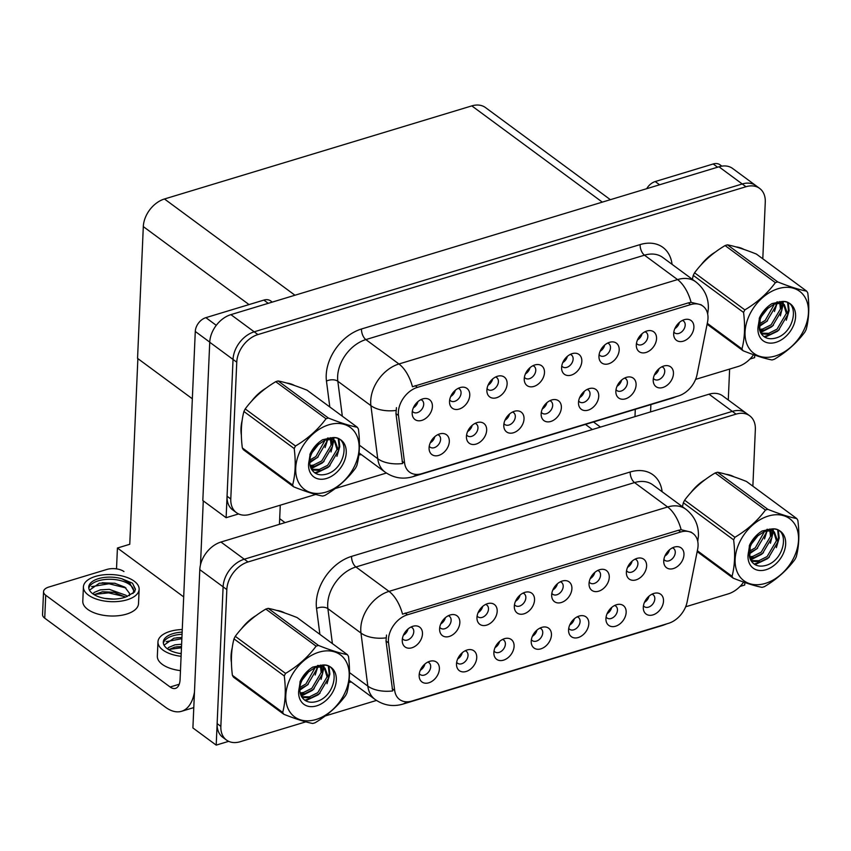 <?xml version="1.0" encoding="UTF-8"?>
<svg xmlns="http://www.w3.org/2000/svg" width="851" height="851" viewBox="0 0 851 851"><rect width="100%" height="100%" fill="white"/><g stroke="black" fill="none" stroke-linecap="round" stroke-linejoin="round"><path stroke-width="1.28" d="M402.417 638.58A7.382 5.234 126.4 0 0 403.321 639.537A7.382 5.234 126.4 0 0 409.842 638.793A7.382 5.234 126.4 0 0 413.777 631.761A7.382 5.234 126.4 0 0 412.086 627.655A7.382 5.234 126.4 0 0 410.895 627.07M407.991 629.027A7.382 5.234 -53.6 0 1 403.417 635.218M402.246 640.101A12.308 8.712 126.4 0 0 402.31 641.824A12.308 8.712 126.4 0 0 412.735 647.494A12.308 8.712 126.4 0 0 422.479 633.974A12.308 8.712 126.4 0 0 413.969 626.017A12.308 8.712 126.4 0 0 402.246 640.101M494.027 650.972A7.382 5.234 126.4 0 0 494.942 651.93A7.382 5.234 126.4 0 0 501.452 651.185A7.382 5.234 126.4 0 0 505.388 644.154A7.382 5.234 126.4 0 0 503.696 640.048A7.382 5.234 126.4 0 0 502.515 639.463M499.601 641.409A7.382 5.234 -53.6 0 1 495.027 647.611M493.867 652.494A12.308 8.712 126.4 0 0 493.92 654.217A12.308 8.712 126.4 0 0 504.345 659.876A12.308 8.712 126.4 0 0 514.089 646.366A12.308 8.712 126.4 0 0 505.59 638.41A12.308 8.712 126.4 0 0 493.867 652.494M456.668 662.291A7.382 5.234 126.4 0 0 457.583 663.248A7.382 5.234 126.4 0 0 464.103 662.503A7.382 5.234 126.4 0 0 468.029 655.472A7.382 5.234 126.4 0 0 466.348 651.366A7.382 5.234 126.4 0 0 465.157 650.781M462.253 652.728A7.382 5.234 -53.6 0 1 457.678 658.929M456.508 663.812A12.308 8.712 126.4 0 0 456.572 665.535A12.308 8.712 126.4 0 0 466.986 671.194A12.308 8.712 126.4 0 0 476.741 657.674A12.308 8.712 126.4 0 0 468.231 649.717A12.308 8.712 126.4 0 0 456.508 663.812M606.093 617.028A7.382 5.234 126.4 0 0 607.008 617.986A7.382 5.234 126.4 0 0 613.528 617.241A7.382 5.234 126.4 0 0 617.454 610.21A7.382 5.234 126.4 0 0 615.773 606.103A7.382 5.234 126.4 0 0 614.582 605.518M611.667 607.465A7.382 5.234 -53.6 0 1 607.103 613.667M605.933 618.539A12.308 8.712 126.4 0 0 605.997 620.273A12.308 8.712 126.4 0 0 616.411 625.932A12.308 8.712 126.4 0 0 626.155 612.412A12.308 8.712 126.4 0 0 617.656 604.455A12.308 8.712 126.4 0 0 605.933 618.539M551.842 593.317A7.382 5.234 126.4 0 0 552.746 594.275A7.382 5.234 126.4 0 0 559.267 593.53A7.382 5.234 126.4 0 0 563.202 586.499A7.382 5.234 126.4 0 0 561.511 582.392A7.382 5.234 126.4 0 0 560.32 581.807M557.416 583.765A7.382 5.234 -53.6 0 1 552.842 589.956M551.671 594.838A12.308 8.712 126.4 0 0 551.735 596.562A12.308 8.712 126.4 0 0 562.16 602.221A12.308 8.712 126.4 0 0 571.904 588.711A12.308 8.712 126.4 0 0 563.394 580.754A12.308 8.712 126.4 0 0 551.671 594.838M626.549 570.681A7.382 5.234 126.4 0 0 627.464 571.649A7.382 5.234 126.4 0 0 633.974 570.904A7.382 5.234 126.4 0 0 637.91 563.862A7.382 5.234 126.4 0 0 636.218 559.767A7.382 5.234 126.4 0 0 635.037 559.181M632.123 561.128A7.382 5.234 -53.6 0 1 627.549 567.33M626.389 572.202A12.308 8.712 126.4 0 0 626.442 573.936A12.308 8.712 126.4 0 0 636.867 579.595A12.308 8.712 126.4 0 0 646.611 566.075A12.308 8.712 126.4 0 0 638.112 558.118A12.308 8.712 126.4 0 0 626.389 572.202M419.32 673.598A7.382 5.234 126.4 0 0 420.224 674.566A7.382 5.234 126.4 0 0 426.745 673.822A7.382 5.234 126.4 0 0 430.68 666.78A7.382 5.234 126.4 0 0 428.989 662.684A7.382 5.234 126.4 0 0 427.798 662.099M424.894 664.046A7.382 5.234 -53.6 0 1 420.32 670.248M419.149 675.12A12.308 8.712 126.4 0 0 419.213 676.853A12.308 8.712 126.4 0 0 429.638 682.513A12.308 8.712 126.4 0 0 439.382 668.992A12.308 8.712 126.4 0 0 430.872 661.036A12.308 8.712 126.4 0 0 419.149 675.12M514.483 604.635A7.382 5.234 126.4 0 0 515.387 605.593A7.382 5.234 126.4 0 0 521.908 604.848A7.382 5.234 126.4 0 0 525.844 597.817A7.382 5.234 126.4 0 0 524.152 593.711A7.382 5.234 126.4 0 0 522.971 593.126M520.057 595.072A7.382 5.234 -53.6 0 1 515.483 601.274M514.323 606.157A12.308 8.712 126.4 0 0 514.376 607.88A12.308 8.712 126.4 0 0 524.801 613.539A12.308 8.712 126.4 0 0 534.545 600.029A12.308 8.712 126.4 0 0 526.035 592.073A12.308 8.712 126.4 0 0 514.323 606.157M439.765 627.261A7.382 5.234 126.4 0 0 440.68 628.229A7.382 5.234 126.4 0 0 447.2 627.485A7.382 5.234 126.4 0 0 451.126 620.443A7.382 5.234 126.4 0 0 449.445 616.347A7.382 5.234 126.4 0 0 448.254 615.752M445.35 617.709A7.382 5.234 -53.6 0 1 440.775 623.911M439.605 628.783A12.308 8.712 126.4 0 0 439.669 630.517A12.308 8.712 126.4 0 0 450.094 636.176A12.308 8.712 126.4 0 0 459.838 622.655A12.308 8.712 126.4 0 0 451.328 614.699A12.308 8.712 126.4 0 0 439.605 628.783M477.124 615.943A7.382 5.234 126.4 0 0 478.039 616.911A7.382 5.234 126.4 0 0 484.549 616.167A7.382 5.234 126.4 0 0 488.485 609.125A7.382 5.234 126.4 0 0 486.793 605.029A7.382 5.234 126.4 0 0 485.613 604.444M482.698 606.391A7.382 5.234 -53.6 0 1 478.124 612.592M476.964 617.464A12.308 8.712 126.4 0 0 477.028 619.198A12.308 8.712 126.4 0 0 487.442 624.857A12.308 8.712 126.4 0 0 497.186 611.337A12.308 8.712 126.4 0 0 488.687 603.38A12.308 8.712 126.4 0 0 476.964 617.464M568.734 628.336A7.382 5.234 126.4 0 0 569.649 629.304A7.382 5.234 126.4 0 0 576.17 628.559A7.382 5.234 126.4 0 0 580.095 621.517A7.382 5.234 126.4 0 0 578.414 617.422A7.382 5.234 126.4 0 0 577.223 616.837M574.319 618.783A7.382 5.234 -53.6 0 1 569.745 624.985M568.574 629.857A12.308 8.712 126.4 0 0 568.638 631.591A12.308 8.712 126.4 0 0 579.063 637.25A12.308 8.712 126.4 0 0 588.807 623.73A12.308 8.712 126.4 0 0 580.297 615.773A12.308 8.712 126.4 0 0 568.574 629.857M531.386 639.654A7.382 5.234 126.4 0 0 532.29 640.612A7.382 5.234 126.4 0 0 538.811 639.867A7.382 5.234 126.4 0 0 542.747 632.836A7.382 5.234 126.4 0 0 541.055 628.729A7.382 5.234 126.4 0 0 539.874 628.144M536.96 630.102A7.382 5.234 -53.6 0 1 532.386 636.303M531.215 641.175A12.308 8.712 126.4 0 0 531.279 642.899A12.308 8.712 126.4 0 0 541.704 648.568A12.308 8.712 126.4 0 0 551.448 635.048A12.308 8.712 126.4 0 0 542.938 627.091A12.308 8.712 126.4 0 0 531.215 641.175M663.908 559.373A7.382 5.234 126.4 0 0 664.812 560.33A7.382 5.234 126.4 0 0 671.333 559.586A7.382 5.234 126.4 0 0 675.268 552.554A7.382 5.234 126.4 0 0 673.577 548.448A7.382 5.234 126.4 0 0 672.396 547.863M669.482 549.81A7.382 5.234 -53.6 0 1 664.908 556.011M663.737 560.894A12.308 8.712 126.4 0 0 663.801 562.617A12.308 8.712 126.4 0 0 674.226 568.277A12.308 8.712 126.4 0 0 683.97 554.756A12.308 8.712 126.4 0 0 675.46 546.81A12.308 8.712 126.4 0 0 663.737 560.894M589.19 581.999A7.382 5.234 126.4 0 0 590.105 582.956A7.382 5.234 126.4 0 0 596.625 582.222A7.382 5.234 126.4 0 0 600.551 575.18A7.382 5.234 126.4 0 0 598.87 571.074A7.382 5.234 126.4 0 0 597.679 570.489M594.775 572.446A7.382 5.234 -53.6 0 1 590.2 578.648M589.03 583.52A12.308 8.712 126.4 0 0 589.094 585.243A12.308 8.712 126.4 0 0 599.508 590.913A12.308 8.712 126.4 0 0 609.263 577.393A12.308 8.712 126.4 0 0 600.753 569.436A12.308 8.712 126.4 0 0 589.03 583.52M643.452 605.71A7.382 5.234 126.4 0 0 644.356 606.667A7.382 5.234 126.4 0 0 650.877 605.923A7.382 5.234 126.4 0 0 654.813 598.891A7.382 5.234 126.4 0 0 653.121 594.785A7.382 5.234 126.4 0 0 651.94 594.2M649.026 596.147A7.382 5.234 -53.6 0 1 644.452 602.348M643.292 607.231A12.308 8.712 126.4 0 0 643.345 608.954A12.308 8.712 126.4 0 0 653.77 614.613A12.308 8.712 126.4 0 0 663.514 601.104A12.308 8.712 126.4 0 0 655.015 593.147A12.308 8.712 126.4 0 0 643.292 607.231M388.428 639.622A22.147 15.69 126.4 0 0 388.556 642.899L394.694 690.512A22.147 15.69 126.4 0 0 399.63 699.543A22.147 15.69 126.4 0 0 411.927 701.054L668.503 623.336A22.147 15.69 126.4 0 0 687.129 601.923L697.639 549.267A22.147 15.69 126.4 0 0 693.001 533.513A22.147 15.69 126.4 0 0 680.704 532.003L407.48 614.773A22.147 15.69 126.4 0 0 388.428 639.622M216.197 745.114L192.9 727.935L199.804 569.649A24.605 17.435 126.4 0 1 220.973 542.034L709.032 394.194A24.605 17.435 126.4 0 1 722.701 395.875L745.997 413.054A24.605 17.435 126.4 0 0 732.328 411.373L244.269 559.213A24.605 17.435 126.4 0 0 223.111 586.828L216.197 745.114L228.664 741.338M740.04 586.435L744.71 585.02L744.816 582.51M646.313 599.519L647.068 600.083M592.062 575.819L592.817 576.372M666.769 553.182L667.524 553.746M534.247 633.474L535.002 634.027M571.606 622.155L572.361 622.709M479.996 609.763L480.741 610.316M442.637 621.081L443.392 621.634M517.344 598.444L518.099 599.008M422.181 667.418L422.936 667.971M629.41 564.5L630.165 565.053M554.703 587.137L555.458 587.69M608.965 610.837L609.72 611.401M459.54 656.1L460.295 656.664M496.888 644.781L497.644 645.345M405.278 632.399L406.033 632.953M116.513 568.872L117.427 548.023L183.688 596.891M117.427 548.023L129.767 544.278L137.873 358.622M412.341 411.182A7.382 5.234 126.4 0 0 413.256 412.139A7.382 5.234 126.4 0 0 419.766 411.395A7.382 5.234 126.4 0 0 423.702 404.363A7.382 5.234 126.4 0 0 422.011 400.257A7.382 5.234 126.4 0 0 420.83 399.672M417.915 401.629A7.382 5.234 -53.6 0 1 413.341 407.831M412.182 412.703A12.308 8.712 126.4 0 0 412.235 414.426A12.308 8.712 126.4 0 0 422.66 420.096A12.308 8.712 126.4 0 0 432.404 406.576A12.308 8.712 126.4 0 0 423.904 398.619A12.308 8.712 126.4 0 0 412.182 412.703M503.952 423.575A7.382 5.234 126.4 0 0 504.866 424.532A7.382 5.234 126.4 0 0 511.387 423.787A7.382 5.234 126.4 0 0 515.312 416.756A7.382 5.234 126.4 0 0 513.632 412.65A7.382 5.234 126.4 0 0 512.44 412.065M509.536 414.022A7.382 5.234 -53.6 0 1 504.962 420.213M503.792 425.096A12.308 8.712 126.4 0 0 503.856 426.819A12.308 8.712 126.4 0 0 514.27 432.478A12.308 8.712 126.4 0 0 524.025 418.969A12.308 8.712 126.4 0 0 515.515 411.012A12.308 8.712 126.4 0 0 503.792 425.096M466.603 434.893A7.382 5.234 126.4 0 0 467.507 435.85A7.382 5.234 126.4 0 0 474.028 435.106A7.382 5.234 126.4 0 0 477.964 428.074A7.382 5.234 126.4 0 0 476.273 423.968A7.382 5.234 126.4 0 0 475.081 423.383M472.177 425.33A7.382 5.234 -53.6 0 1 467.603 431.531M466.433 436.414A12.308 8.712 126.4 0 0 466.497 438.137A12.308 8.712 126.4 0 0 476.922 443.796A12.308 8.712 126.4 0 0 486.666 430.287A12.308 8.712 126.4 0 0 478.156 422.33A12.308 8.712 126.4 0 0 466.433 436.414M616.018 389.63A7.382 5.234 126.4 0 0 616.932 390.588A7.382 5.234 126.4 0 0 623.453 389.843A7.382 5.234 126.4 0 0 627.378 382.812A7.382 5.234 126.4 0 0 625.698 378.706A7.382 5.234 126.4 0 0 624.506 378.121M621.602 380.067A7.382 5.234 -53.6 0 1 617.028 386.269M615.858 391.152A12.308 8.712 126.4 0 0 615.922 392.875A12.308 8.712 126.4 0 0 626.347 398.534A12.308 8.712 126.4 0 0 636.091 385.014A12.308 8.712 126.4 0 0 627.581 377.057A12.308 8.712 126.4 0 0 615.858 391.152M561.766 365.919A7.382 5.234 126.4 0 0 562.671 366.877A7.382 5.234 126.4 0 0 569.191 366.132A7.382 5.234 126.4 0 0 573.127 359.101A7.382 5.234 126.4 0 0 571.436 354.995A7.382 5.234 126.4 0 0 570.255 354.41M567.34 356.367A7.382 5.234 -53.6 0 1 562.766 362.558M561.607 367.441A12.308 8.712 126.4 0 0 561.66 369.164A12.308 8.712 126.4 0 0 572.085 374.834A12.308 8.712 126.4 0 0 581.829 361.313A12.308 8.712 126.4 0 0 573.329 353.356A12.308 8.712 126.4 0 0 561.607 367.441M636.474 343.283A7.382 5.234 126.4 0 0 637.388 344.251A7.382 5.234 126.4 0 0 643.909 343.506A7.382 5.234 126.4 0 0 647.834 336.464A7.382 5.234 126.4 0 0 646.154 332.369A7.382 5.234 126.4 0 0 644.962 331.784M642.058 333.73A7.382 5.234 -53.6 0 1 637.484 339.932M636.314 344.804A12.308 8.712 126.4 0 0 636.378 346.538A12.308 8.712 126.4 0 0 646.792 352.197A12.308 8.712 126.4 0 0 656.547 338.677A12.308 8.712 126.4 0 0 648.037 330.72A12.308 8.712 126.4 0 0 636.314 344.804M429.244 446.201A7.382 5.234 126.4 0 0 430.149 447.169A7.382 5.234 126.4 0 0 436.669 446.424A7.382 5.234 126.4 0 0 440.605 439.382A7.382 5.234 126.4 0 0 438.914 435.286A7.382 5.234 126.4 0 0 437.733 434.701M434.818 436.648A7.382 5.234 -53.6 0 1 430.244 442.85M429.085 447.722A12.308 8.712 126.4 0 0 429.138 449.456A12.308 8.712 126.4 0 0 439.563 455.115A12.308 8.712 126.4 0 0 449.307 441.595A12.308 8.712 126.4 0 0 440.807 433.638A12.308 8.712 126.4 0 0 429.085 447.722M524.407 377.238A7.382 5.234 126.4 0 0 525.322 378.195A7.382 5.234 126.4 0 0 531.843 377.45A7.382 5.234 126.4 0 0 535.768 370.419A7.382 5.234 126.4 0 0 534.088 366.313A7.382 5.234 126.4 0 0 532.896 365.728M529.982 367.675A7.382 5.234 -53.6 0 1 525.418 373.876M524.248 378.759A12.308 8.712 126.4 0 0 524.312 380.482A12.308 8.712 126.4 0 0 534.726 386.141A12.308 8.712 126.4 0 0 544.48 372.632A12.308 8.712 126.4 0 0 535.97 364.675A12.308 8.712 126.4 0 0 524.248 378.759M449.7 399.864A7.382 5.234 126.4 0 0 450.605 400.832A7.382 5.234 126.4 0 0 457.125 400.087A7.382 5.234 126.4 0 0 461.061 393.045A7.382 5.234 126.4 0 0 459.37 388.95A7.382 5.234 126.4 0 0 458.189 388.354M455.274 390.311A7.382 5.234 -53.6 0 1 450.7 396.513M449.53 401.385A12.308 8.712 126.4 0 0 449.594 403.119A12.308 8.712 126.4 0 0 460.019 408.778A12.308 8.712 126.4 0 0 469.763 395.258A12.308 8.712 126.4 0 0 461.253 387.301A12.308 8.712 126.4 0 0 449.53 401.385M487.049 388.556A7.382 5.234 126.4 0 0 487.963 389.513A7.382 5.234 126.4 0 0 494.484 388.769A7.382 5.234 126.4 0 0 498.409 381.737A7.382 5.234 126.4 0 0 496.729 377.631A7.382 5.234 126.4 0 0 495.537 377.046M492.633 378.993A7.382 5.234 -53.6 0 1 488.059 385.195M486.889 390.066A12.308 8.712 126.4 0 0 486.953 391.8A12.308 8.712 126.4 0 0 497.378 397.46A12.308 8.712 126.4 0 0 507.122 383.939A12.308 8.712 126.4 0 0 498.612 375.982A12.308 8.712 126.4 0 0 486.889 390.066M578.669 400.938A7.382 5.234 126.4 0 0 579.574 401.906A7.382 5.234 126.4 0 0 586.094 401.161A7.382 5.234 126.4 0 0 590.03 394.119A7.382 5.234 126.4 0 0 588.339 390.024A7.382 5.234 126.4 0 0 587.158 389.439M584.243 391.386A7.382 5.234 -53.6 0 1 579.669 397.587M578.499 402.459A12.308 8.712 126.4 0 0 578.563 404.193A12.308 8.712 126.4 0 0 588.988 409.852A12.308 8.712 126.4 0 0 598.732 396.332A12.308 8.712 126.4 0 0 590.222 388.375A12.308 8.712 126.4 0 0 578.499 402.459M541.31 412.256A7.382 5.234 126.4 0 0 542.225 413.214A7.382 5.234 126.4 0 0 548.735 412.469A7.382 5.234 126.4 0 0 552.671 405.438A7.382 5.234 126.4 0 0 550.98 401.332A7.382 5.234 126.4 0 0 549.799 400.747M546.885 402.704A7.382 5.234 -53.6 0 1 542.31 408.905M541.151 413.777A12.308 8.712 126.4 0 0 541.204 415.501A12.308 8.712 126.4 0 0 551.629 421.171A12.308 8.712 126.4 0 0 561.373 407.65A12.308 8.712 126.4 0 0 552.873 399.693A12.308 8.712 126.4 0 0 541.151 413.777M673.832 331.975A7.382 5.234 126.4 0 0 674.747 332.932A7.382 5.234 126.4 0 0 681.257 332.188A7.382 5.234 126.4 0 0 685.193 325.156A7.382 5.234 126.4 0 0 683.502 321.05A7.382 5.234 126.4 0 0 682.321 320.465M679.406 322.412A7.382 5.234 -53.6 0 1 674.832 328.614M673.673 333.496A12.308 8.712 126.4 0 0 673.726 335.22A12.308 8.712 126.4 0 0 684.151 340.879A12.308 8.712 126.4 0 0 693.895 327.369A12.308 8.712 126.4 0 0 685.395 319.412A12.308 8.712 126.4 0 0 673.673 333.496M599.125 354.601A7.382 5.234 126.4 0 0 600.029 355.569A7.382 5.234 126.4 0 0 606.55 354.824A7.382 5.234 126.4 0 0 610.486 347.782A7.382 5.234 126.4 0 0 608.795 343.687A7.382 5.234 126.4 0 0 607.603 343.091M604.699 345.049A7.382 5.234 -53.6 0 1 600.125 351.25M598.955 356.122A12.308 8.712 126.4 0 0 599.019 357.856A12.308 8.712 126.4 0 0 609.444 363.515A12.308 8.712 126.4 0 0 619.188 349.995A12.308 8.712 126.4 0 0 610.678 342.038A12.308 8.712 126.4 0 0 598.955 356.122M653.377 378.312A7.382 5.234 126.4 0 0 654.291 379.269A7.382 5.234 126.4 0 0 660.812 378.525A7.382 5.234 126.4 0 0 664.737 371.493A7.382 5.234 126.4 0 0 663.057 367.387A7.382 5.234 126.4 0 0 661.865 366.802M658.951 368.749A7.382 5.234 -53.6 0 1 654.387 374.951M653.217 379.833A12.308 8.712 126.4 0 0 653.281 381.556A12.308 8.712 126.4 0 0 663.695 387.216A12.308 8.712 126.4 0 0 673.449 373.706A12.308 8.712 126.4 0 0 664.939 365.749A12.308 8.712 126.4 0 0 653.217 379.833M398.364 412.224A22.147 15.69 126.4 0 0 398.491 415.501L404.619 463.114A22.147 15.69 126.4 0 0 409.554 472.145A22.147 15.69 126.4 0 0 421.851 473.656L678.438 395.938A22.147 15.69 126.4 0 0 697.065 374.525L707.575 321.869A22.147 15.69 126.4 0 0 702.937 306.126A22.147 15.69 126.4 0 0 690.629 304.605L417.405 387.375A22.147 15.69 126.4 0 0 398.364 412.224M226.121 517.716L202.825 500.537L209.74 342.251A24.605 17.435 126.4 0 1 230.908 314.636L718.957 166.796A24.605 17.435 126.4 0 1 732.626 168.477L755.922 185.656A24.605 17.435 126.4 0 0 742.253 183.976L254.204 331.816A24.605 17.435 126.4 0 0 233.036 359.43L226.121 517.716L238.588 513.94M749.965 359.037L754.635 357.622L754.741 355.112M610.38 199.687L485.485 107.566A24.605 17.435 -53.6 0 0 471.816 105.886L164.466 198.985A24.605 17.435 -53.6 0 0 143.308 226.6L137.554 358.388L192.347 398.789M656.429 372.259L657.004 372.685M602.082 348.485L602.742 348.974M676.79 325.859L677.449 326.348M544.363 406.214L544.927 406.629M581.722 394.896L582.286 395.311M490.016 382.439L490.676 382.918M452.658 393.747L453.317 394.236M527.365 371.121L528.035 371.61M432.297 440.158L432.861 440.573M639.441 337.177L640.101 337.656M564.724 359.803L565.383 360.292M619.071 383.578L619.645 384.003M469.656 428.84L470.22 429.266M507.005 417.522L507.579 417.947M415.299 405.065L415.958 405.555M232.206 647.888A39.369 27.892 126.4 0 0 231.057 655.791A39.369 27.892 126.4 0 0 231.429 662.567M406.395 701.82A28.711 14.701 -106.9 0 1 402.757 704.139C392.907 706.968 383.695 705.415 375.121 699.49A32.806 23.243 -53.6 0 1 367.813 686.108L360.973 633.048A32.806 23.243 -53.6 0 1 360.781 628.198A32.806 23.243 -53.6 0 1 389.003 591.381A28.711 14.701 73.1 0 1 402.534 614.145L678.385 530.29L681.151 529.747L691.118 532.13M349.506 672.609L367.813 686.108A28.711 16.286 -7.3 0 0 392.673 690.948L386.024 641.026L386.514 635.048M752.869 486.187L755.348 429.478A24.605 17.435 126.4 0 0 749.72 415.809L745.997 413.054A24.605 17.435 126.4 0 0 732.328 411.373L244.269 559.213A24.605 17.435 126.4 0 0 223.111 586.828L217.133 723.627A24.605 17.435 126.4 0 0 222.76 737.306L226.483 740.051A24.605 17.435 126.4 0 0 240.152 741.732L305.796 721.85M284.723 612.965A39.369 27.892 126.4 0 0 276.607 610.401M256.108 615.55A39.369 27.892 126.4 0 0 241.535 628.708M734.073 476.847A39.369 27.892 126.4 0 0 725.956 474.284M705.458 479.432A39.369 27.892 126.4 0 0 690.884 492.591M749.72 415.809A24.605 17.435 126.4 0 0 736.051 414.129L248.003 561.968A24.605 17.435 126.4 0 0 226.834 589.583L220.856 726.371A24.605 17.435 126.4 0 0 226.483 740.051M325.263 715.957L376.472 700.437M685.651 606.784L728.211 593.892A24.605 17.435 126.4 0 0 743.646 582.095M749.731 557.979L754.369 557.448L762.666 553.278L771.985 537.492L770.889 530.535M749.784 556.809L749.965 552.65M750.039 550.969L750.22 546.768M750.242 546.353L750.305 544.97M242.141 420.49A39.369 27.892 126.4 0 0 240.993 428.393A39.369 27.892 126.4 0 0 241.365 435.169M416.32 474.422A28.711 14.701 -106.9 0 1 412.682 476.741C402.842 479.57 393.63 478.017 385.046 472.092A32.806 23.243 -53.6 0 1 377.738 458.71L370.908 405.65A32.806 23.243 -53.6 0 1 370.717 400.8A32.806 23.243 -53.6 0 1 398.938 363.983A28.711 14.701 73.1 0 1 412.458 386.748L688.31 302.892L691.086 302.35L701.043 304.732M359.441 445.211L377.738 458.71A28.711 16.286 -7.3 0 0 402.608 463.55L395.949 413.629L396.449 407.65M762.794 258.789L765.272 202.081A24.605 17.435 126.4 0 0 759.645 188.411L755.922 185.656A24.605 17.435 126.4 0 0 742.253 183.976L254.204 331.816A24.605 17.435 126.4 0 0 233.036 359.43L227.057 496.229A24.605 17.435 126.4 0 0 232.685 509.909L236.408 512.653A24.605 17.435 126.4 0 0 250.077 514.334L315.721 494.452M294.648 385.567A39.369 27.892 126.4 0 0 286.532 383.003M266.033 388.152A39.369 27.892 126.4 0 0 251.46 401.31M743.997 249.449A39.369 27.892 126.4 0 0 735.881 246.886M715.383 252.034A39.369 27.892 126.4 0 0 700.809 265.193M759.645 188.411A24.605 17.435 126.4 0 0 745.987 186.731L257.927 334.571A24.605 17.435 126.4 0 0 236.759 362.186L230.791 498.973A24.605 17.435 126.4 0 0 236.408 512.653M335.188 488.559L386.407 473.039M695.586 379.386L738.136 366.494A24.605 17.435 126.4 0 0 753.571 354.697M759.72 329.411L759.9 325.252M759.975 323.571L760.156 319.37M760.166 318.955L760.23 317.572M645.888 599.71L648.132 598.487M666.344 553.373L668.588 552.15M608.529 611.029L610.784 609.805M571.181 622.336L573.425 621.113M533.822 633.655L536.066 632.431M628.985 564.681L631.229 563.458M591.626 575.999L593.881 574.776M554.278 587.318L556.522 586.094M516.919 598.636L519.163 597.413M655.632 372.589L657.823 371.515M676.173 326.114L678.396 324.965M268.235 303.328L263.853 300.095L205.868 317.657L216.271 325.337M203.272 500.867L200.485 564.894M280.266 505.186L279.436 524.322M193.783 707.596L181.55 711.298A49.209 25.2 -106.9 0 1 165.413 707.17L44.731 618.166A12.308 5.978 -177.5 0 1 42.55 614.56L43.55 591.647A12.308 5.978 2.5 0 0 45.731 595.243L170.136 687.002L179.231 684.247M123.948 571.553A12.308 5.978 2.5 0 0 106.843 569.457L48.858 587.03A12.308 5.978 2.5 0 0 43.55 591.647M170.136 687.002A16.403 8.404 73.1 0 0 175.519 688.374A16.403 8.404 73.1 0 0 180.082 679.545L195.283 331.465A12.308 8.712 -53.6 0 1 205.868 317.657M263.853 300.095A12.308 8.712 -53.6 0 1 270.692 300.935L272.267 302.105M181.55 711.298A49.209 25.2 -106.9 0 0 194.454 692.171M717.584 167.211L713.202 163.977L655.217 181.55L659.599 184.773M650.887 404.587L650.568 411.905M729.626 369.079L728.275 399.991M634.974 416.628L635.293 409.31M646.707 188.677A12.308 8.712 -53.6 0 1 655.217 181.55M713.202 163.977A12.308 8.712 -53.6 0 1 720.042 164.817L721.829 166.136M618.283 383.907L620.464 382.833M580.925 395.226L583.105 394.151M543.566 406.533L545.746 405.459M638.824 337.432L641.037 336.283M601.466 348.75L603.689 347.602M564.107 360.058L566.33 358.909M526.748 371.376L528.971 370.228M182.263 629.527A27.892 13.552 2.5 0 0 169.987 631.41A27.892 13.552 2.5 0 0 157.967 641.877A27.892 13.552 2.5 0 0 181.103 656.302M182.157 632.155A22.551 10.957 2.5 0 0 173.019 633.644A22.551 10.957 2.5 0 0 163.296 642.111A22.551 10.957 2.5 0 0 181.21 653.674M182.061 634.303A22.551 10.957 2.5 0 0 172.923 635.793A22.551 10.957 2.5 0 0 163.36 643.186M164.03 645.164L173.912 638.207L181.923 637.473M167.466 648.834L168.7 647.441L174.881 644.845L181.625 644.25M168.689 649.643L174.785 647.122L181.529 646.526M179.327 653.377L181.231 653.345M157.967 641.877L157.339 656.206A27.892 13.552 2.5 0 0 180.476 670.62M176.731 637.75L181.923 637.559M176.561 646.824L181.518 646.654M166.147 641.643L181.869 638.697M169.041 649.387L181.476 647.792M83.419 586.892L82.792 601.221A27.892 13.552 2.5 0 0 97.45 613.933A27.892 13.552 2.5 0 0 126.491 614.124A27.892 13.552 2.5 0 0 138.511 603.657L139.139 589.328A27.892 13.552 2.5 0 0 124.48 576.616A27.892 13.552 2.5 0 0 95.429 576.425A27.892 13.552 2.5 0 0 83.419 586.892A27.892 13.552 2.5 0 0 98.067 599.615A27.892 13.552 2.5 0 0 127.118 599.795A27.892 13.552 2.5 0 0 139.139 589.328M133.011 593.509L133.745 590.69L129.788 583.169L122.023 578.829A22.551 10.957 2.5 0 0 98.461 578.659A22.551 10.957 2.5 0 0 88.738 587.126A22.551 10.957 2.5 0 0 100.599 597.413A22.551 10.957 2.5 0 0 124.086 597.562A22.551 10.957 2.5 0 0 126.15 596.849L134.564 592.03L135.437 589.169L132.501 583.201L135.405 589.53M133.724 590.988A22.551 10.957 2.5 0 0 121.629 580.893A22.551 10.957 2.5 0 0 98.365 580.808A22.551 10.957 2.5 0 0 88.802 588.211M89.483 590.179L99.354 583.222L114.725 583.233L124.831 587.147L129.395 593.19L129.554 594.658M129.363 595.689A18.541 9.01 2.5 0 0 129.554 594.572A18.541 9.01 2.5 0 0 129.395 593.19M92.908 593.86L94.153 592.456L100.322 589.871L109.332 589.36L126.001 595.285L127.235 596.508M94.131 594.658L102.641 591.753L113.991 592.264L125.384 597.136M104.769 598.391L113.747 599.093M122.023 578.829L132.501 583.201M102.173 582.765L115.204 583.329M102.003 591.839L114.662 592.402M91.589 586.658L108.992 583.765L125.916 587.935M94.482 594.402L108.598 592.86L124.789 596.679M231.398 658.865A38.965 27.594 -53.6 0 1 231.398 655.685A38.965 27.594 -53.6 0 1 231.727 652.079M244.662 625.4A38.965 27.594 -53.6 0 1 252.811 618.071M241.333 431.468A38.965 27.594 -53.6 0 1 241.333 428.287A38.965 27.594 -53.6 0 1 241.663 424.681M254.587 398.002A38.965 27.594 -53.6 0 1 262.746 390.673M694.012 489.282A38.965 27.594 -53.6 0 1 702.16 481.953M703.937 261.885A38.965 27.594 -53.6 0 1 712.096 254.555M316.008 719.51A38.55 27.306 126.4 0 0 349.176 676.247A38.55 27.306 126.4 0 0 318.955 652.185A38.55 27.306 126.4 0 0 285.787 695.448A38.55 27.306 126.4 0 0 316.008 719.51M283.787 714.255C295.722 718.999 305.371 722.073 312.711 723.478A44.295 31.37 126.4 0 0 313.913 723.137A44.295 31.37 126.4 0 0 315.104 722.754C327.571 715.297 337.751 706.224 345.623 695.522A44.295 31.37 126.4 0 0 346.91 692.959C349.697 682.502 350.229 670.354 348.506 656.504A44.295 31.37 126.4 0 0 347.41 654.674L297.127 617.581C285.266 612.858 275.618 609.784 268.193 608.359A44.295 31.37 126.4 0 0 267.001 608.699A44.295 31.37 126.4 0 0 265.81 609.082C253.417 616.464 243.248 625.538 235.28 636.314A44.295 31.37 126.4 0 0 233.993 638.878C231.206 649.398 230.674 661.546 232.397 675.332A44.295 31.37 126.4 0 0 233.504 677.162L283.787 714.255A44.295 31.37 126.4 0 1 282.692 712.415C285.479 701.958 286 689.81 284.277 675.96L233.993 638.878M268.193 608.359L318.476 645.441C330.337 650.175 339.985 653.249 347.41 654.674M318.476 645.441A44.295 31.37 126.4 0 0 317.285 645.781A44.295 31.37 126.4 0 0 316.093 646.164L265.81 609.082M300.35 694.001L305.02 693.565L313.317 689.395L322.635 673.609L321.54 666.652M300.063 692.937L303.541 692.469L311.838 688.31L321.157 672.524L320.487 666.524M302.052 697.405L310.945 697.926L319.242 693.767L328.55 677.981L325.039 668.131L322.444 666.854L315.327 667.365L308.019 672.269C300.222 680.268 297.967 688.214 301.265 696.107L301.467 696.437C304.403 701.235 308.902 703.054 314.976 701.894C336.134 697.937 341.464 662.503 322.284 665.088L312.764 667.099C307.371 670.45 303.201 675.12 300.265 681.098L298.627 691.991A22.913 16.233 126.4 0 0 316.604 705.862A22.913 16.233 126.4 0 0 336.124 682.289A22.913 16.233 126.4 0 0 322.284 665.088M301.616 696.703L309.466 696.841L317.763 692.671L327.071 676.885L324.263 667.62M300.041 681.736L301.871 680.353M301.967 680.279L308.902 671.418M302.169 677.651L306.403 672.237M299.69 689.044L307.402 685.034L316.71 669.248L316.774 666.907M299.807 687.438L305.924 683.938L315.295 667.344M321.04 665.79L320.497 665.067M325.039 668.131L320.965 665.769L317.625 665.429M298.627 691.991C299.318 684.087 302.445 677.513 308.019 672.269M232.397 675.332L282.692 712.415M235.28 636.314L285.564 673.407A44.295 31.37 126.4 0 0 284.277 675.96M285.564 673.407C297.956 666.025 308.126 656.951 316.093 646.164M299.68 689.321L300.999 688.64M316.795 667.95L317.019 666.844M300.924 695.437L306.913 693.001M322.71 672.322L323.284 667.141M323.274 666.833L323.146 665.067M304.839 700.235L312.838 697.363M328.624 676.683L329.114 673.567L328.348 666.248M299.935 682.066L301.828 680.438M299.701 690.214L308.232 684.342M315.168 675.013L317.87 666.663M301.254 696.086L312.126 690.501L314.147 688.714M321.082 679.375L324.018 667.482M324.018 667.365L323.816 665.088M305.679 700.756L318.04 694.873L320.072 693.076M327.007 683.736L329.858 674.12L329.018 666.61M325.944 492.112A38.55 27.306 126.4 0 0 359.101 448.849A38.55 27.306 126.4 0 0 328.88 424.787A38.55 27.306 126.4 0 0 295.712 468.05A38.55 27.306 126.4 0 0 325.944 492.112M293.712 486.857C305.658 491.601 315.295 494.676 322.646 496.08A44.295 31.37 126.4 0 0 323.837 495.739A44.295 31.37 126.4 0 0 325.029 495.356C337.507 487.9 347.676 478.826 355.558 468.124A44.295 31.37 126.4 0 0 356.846 465.561C359.633 455.104 360.154 442.956 358.431 429.106A44.295 31.37 126.4 0 0 357.335 427.276L307.051 390.183C295.191 385.46 285.553 382.386 278.117 380.961A44.295 31.37 126.4 0 0 276.926 381.301A44.295 31.37 126.4 0 0 275.735 381.684C263.342 389.067 253.172 398.14 245.216 408.916A44.295 31.37 126.4 0 0 243.918 411.48C241.131 422 240.599 434.148 242.333 447.934A44.295 31.37 126.4 0 0 243.429 449.764L293.712 486.857A44.295 31.37 126.4 0 1 292.616 485.017C295.403 474.56 295.935 462.412 294.212 448.562L243.918 411.48M278.117 380.961L328.401 418.043C340.262 422.777 349.91 425.851 357.335 427.276M328.401 418.043A44.295 31.37 126.4 0 0 327.209 418.384A44.295 31.37 126.4 0 0 326.018 418.766L275.735 381.684M310.285 466.603L314.955 466.167L323.252 461.997L332.56 446.211L331.465 439.254M309.987 465.54L313.476 465.071L321.774 460.912L331.082 445.126L330.422 439.127M311.987 470.007L320.87 470.529L329.167 466.369L338.475 450.583L334.964 440.733L332.379 439.467L325.263 439.967L317.944 444.871C310.147 452.87 307.902 460.816 311.2 468.71L311.402 469.039C314.327 473.837 318.827 475.656 324.912 474.496C346.07 470.539 351.389 435.106 332.22 437.691L322.699 439.701C317.295 443.052 313.125 447.722 310.2 453.7L308.551 464.593A22.913 16.233 126.4 0 0 326.539 478.464A22.913 16.233 126.4 0 0 346.049 454.891A22.913 16.233 126.4 0 0 332.22 437.691M311.54 469.305L319.391 469.444L327.688 465.274L336.996 449.488L334.198 440.222M309.966 454.338L311.796 452.955M311.892 452.881L318.827 444.02M312.094 450.253L316.338 444.839M309.615 461.646L317.327 457.636L326.646 441.85L326.71 439.51M309.732 460.04L315.849 456.551L325.22 439.946M330.965 438.393L330.433 437.669M334.964 440.733L330.901 438.371L327.561 438.031M308.551 464.593C309.243 456.689 312.381 450.115 317.944 444.871M242.333 447.934L292.616 485.017M245.216 408.916L295.499 446.009A44.295 31.37 126.4 0 0 294.212 448.562M295.499 446.009C307.881 438.627 318.061 429.553 326.018 418.766M309.615 461.923L310.923 461.242M326.72 440.552L326.944 439.446M310.849 468.039L316.849 465.603M332.635 444.924L333.209 439.744M333.198 439.435L333.071 437.669M314.764 472.837L322.763 469.965M338.56 449.285L339.049 446.179L338.272 438.85M309.86 454.668L311.764 453.04M309.626 462.816L318.157 456.944M325.093 447.615L327.805 439.265M311.189 468.688L322.05 463.104L324.082 461.316M331.018 451.977L333.943 440.084M333.943 439.967L333.741 437.691M315.615 473.369L327.965 467.476L329.997 465.678M336.932 456.338L339.783 446.722L338.953 439.212M765.357 583.392A38.55 27.306 126.4 0 0 798.525 540.13A38.55 27.306 126.4 0 0 768.304 516.068A38.55 27.306 126.4 0 0 735.136 559.33A38.55 27.306 126.4 0 0 765.357 583.392M697.352 550.725L732.041 576.297A44.295 31.37 126.4 0 0 733.137 578.137C745.072 582.882 754.72 585.967 762.07 587.36A44.295 31.37 126.4 0 0 763.262 587.02A44.295 31.37 126.4 0 0 764.453 586.637C776.92 579.191 787.101 570.106 794.972 559.405A44.295 31.37 126.4 0 0 796.259 556.841C799.046 546.385 799.578 534.237 797.855 520.386A44.295 31.37 126.4 0 0 796.759 518.557L746.476 481.464C734.615 476.741 724.967 473.667 717.542 472.241A44.295 31.37 126.4 0 0 716.351 472.582A44.295 31.37 126.4 0 0 715.159 472.965C702.766 480.347 692.597 489.421 684.63 500.197A44.295 31.37 126.4 0 0 683.342 502.76L682.438 506.707M717.542 472.241L767.825 509.324C779.686 514.057 789.334 517.131 796.759 518.557M767.825 509.324A44.295 31.37 126.4 0 0 766.634 509.664A44.295 31.37 126.4 0 0 765.443 510.047L715.159 472.965M749.412 556.82L752.89 556.352L761.188 552.193L770.506 536.407L769.836 530.407M751.401 561.288L760.294 561.809L768.591 557.65L777.899 541.864L774.389 532.013L771.793 530.747L764.677 531.247L757.369 536.151C749.571 544.151 747.316 552.097 750.625 559.99L750.816 560.32C753.752 565.117 758.252 566.936 764.326 565.777C785.484 561.82 790.813 526.386 771.634 528.971L762.124 530.981C756.72 534.332 752.55 539.002 749.614 544.98L747.976 555.873A22.913 16.233 126.4 0 0 765.953 569.745A22.913 16.233 126.4 0 0 785.473 546.172A22.913 16.233 126.4 0 0 771.634 528.971M750.965 560.586L758.815 560.724L767.113 556.554L776.42 540.768L773.612 531.503M749.391 545.619L751.22 544.236M751.316 544.161L758.252 535.3M751.518 541.534L755.752 536.119M749.04 552.937L756.752 548.916L766.06 533.13L766.134 530.79M749.157 551.32L755.273 547.831L764.645 531.226M770.389 529.673L769.847 528.95M774.389 532.013L770.315 529.652L766.974 529.311M747.976 555.873C748.667 547.97 751.795 541.396 757.369 536.151M733.137 578.137L697.171 551.618M684.63 500.197L734.913 537.289A44.295 31.37 126.4 0 0 733.626 539.842L683.342 502.76M734.913 537.289C747.306 529.907 757.486 520.833 765.443 510.047M732.041 576.297C734.828 565.841 735.349 553.693 733.626 539.842M749.029 553.203L750.348 552.522M766.145 531.843L766.368 530.726M750.274 559.32L756.262 556.884M772.059 536.204L772.634 531.035M772.623 530.716L772.495 528.95M754.188 564.117L762.188 561.245M777.974 540.566L778.463 537.46L777.697 530.13M749.284 545.948L751.178 544.321M749.05 554.097L757.581 548.225M764.517 538.896L767.219 530.556M750.603 559.969L761.475 554.384L763.496 552.597M770.432 543.257L773.368 531.375M773.368 531.258L773.165 528.971M755.028 564.649L767.389 558.756L769.421 556.958M776.357 547.618L779.208 538.002L778.367 530.492M775.293 355.995A38.55 27.306 126.4 0 0 808.45 312.732A38.55 27.306 126.4 0 0 778.229 288.67A38.55 27.306 126.4 0 0 745.061 331.933A38.55 27.306 126.4 0 0 775.293 355.995M707.287 323.327L741.966 348.899A44.295 31.37 126.4 0 0 743.061 350.74C755.007 355.495 764.645 358.569 771.995 359.962A44.295 31.37 126.4 0 0 773.187 359.622A44.295 31.37 126.4 0 0 774.378 359.239C786.856 351.793 797.025 342.708 804.908 332.007A44.295 31.37 126.4 0 0 806.195 329.454C808.982 318.987 809.514 306.839 807.78 292.989A44.295 31.37 126.4 0 0 806.684 291.159L756.401 254.066C744.54 249.343 734.902 246.269 727.467 244.843A44.295 31.37 126.4 0 0 726.275 245.184A44.295 31.37 126.4 0 0 725.084 245.567C712.691 252.949 702.522 262.023 694.565 272.799A44.295 31.37 126.4 0 0 693.267 275.362L692.363 279.309M727.467 244.843L777.761 281.936C789.611 286.659 799.259 289.734 806.684 291.159M777.761 281.936A44.295 31.37 126.4 0 0 776.559 282.277A44.295 31.37 126.4 0 0 775.367 282.649L725.084 245.567M759.635 330.496L764.304 330.05L772.602 325.88L781.909 310.094L780.824 303.137M759.337 329.422L762.826 328.954L771.123 324.795L780.431 309.009L779.771 303.009M761.337 333.89L770.219 334.411L778.516 330.252L787.824 314.466L784.314 304.615L781.729 303.35L774.612 303.85L767.294 308.753C759.496 316.753 757.252 324.699 760.549 332.592L760.751 332.932C763.677 337.719 768.176 339.538 774.261 338.379C795.419 334.432 800.748 298.988 781.569 301.573L772.048 303.584C766.645 306.945 762.475 311.604 759.549 317.583L757.901 328.475A22.913 16.233 126.4 0 0 775.889 342.347A22.913 16.233 126.4 0 0 795.398 318.774A22.913 16.233 126.4 0 0 781.569 301.573M760.9 333.188L768.74 333.326L777.037 329.156L786.345 313.37L783.548 304.105M759.315 318.221L761.145 316.838M761.241 316.763L768.176 307.902M761.443 314.147L765.687 308.722M758.964 325.539L766.677 321.518L775.995 305.732L776.059 303.392M759.081 323.923L765.198 320.433L774.58 303.828M780.314 302.275L779.782 301.552M784.314 304.615L780.25 302.254L776.91 301.914M757.901 328.475C758.592 320.572 761.73 313.998 767.294 308.753M743.061 350.74L707.107 324.22M694.565 272.799L744.848 309.892A44.295 31.37 126.4 0 0 743.561 312.445L693.267 275.362M744.848 309.892C757.23 302.509 767.411 293.435 775.367 282.649M741.966 348.899C744.753 338.443 745.285 326.295 743.561 312.445M758.964 325.805L760.273 325.125M776.069 304.445L776.293 303.328M760.198 331.922L766.198 329.486M781.995 308.807L782.558 303.637M782.548 303.318L782.42 301.552M764.113 336.719L772.112 333.847M787.909 313.168L788.398 310.062L787.622 302.733M759.209 318.551L761.113 316.923M758.975 326.699L767.506 320.827M774.442 311.498L777.154 303.158M760.539 332.571L771.4 326.997L773.431 325.199M780.367 315.859L783.292 303.977M783.292 303.86L783.09 301.573M764.964 337.251L777.314 331.358L779.346 329.56M786.281 320.221L789.132 310.604L788.303 303.094M506.207 417.852L508.398 416.777M468.858 429.17L471.039 428.096M431.5 440.488L433.68 439.414M496.463 644.973L498.707 643.75M459.104 656.291L461.359 655.068M421.756 667.599L424 666.376M489.399 382.695L491.623 381.546M452.041 394.013L454.264 392.864M414.682 405.321L416.905 404.172M479.56 609.944L481.804 608.72M442.201 621.262L444.456 620.039M404.853 632.58L407.097 631.357M388.556 642.899L386.024 641.026M199.804 569.649L226.834 589.583M220.973 542.034L248.003 561.968M709.032 394.194L736.051 414.129M279.681 518.674L285.042 522.631M585.445 424.415L592.381 429.532M680.704 532.003L678.385 530.29M407.48 614.773L405.161 613.06M394.694 690.512L392.151 688.64M398.491 415.501L395.949 413.629M209.74 342.251L236.759 362.186M230.908 314.636L257.927 334.571M718.957 166.796L745.987 186.731M164.466 198.985L294.967 295.233M143.308 226.6L249.045 304.584M471.816 105.886L602.317 202.134M690.629 304.605L688.31 302.892M417.405 387.375L415.086 385.663M404.619 463.114L402.087 461.242M319.88 634.367L316.54 608.476A41.008 29.051 -53.6 0 1 351.58 556.384L630.197 471.986A8.202 4.202 -106.9 0 0 634.538 482.581L355.92 566.979A32.806 23.243 126.4 0 0 327.699 603.806A32.806 23.243 126.4 0 0 327.89 608.656L332.401 643.601M630.197 471.986A41.008 29.051 -53.6 0 1 662.131 491.74M652.77 484.825A32.806 23.243 126.4 0 0 634.538 482.581L667.631 506.983A32.806 23.243 -53.6 0 1 685.853 509.228L652.77 484.825M386.003 637.878A28.711 16.286 -7.3 0 1 360.973 633.048L327.89 608.656A8.202 4.659 172.7 0 0 316.54 608.476M681.151 529.747A28.711 14.701 -106.9 0 0 667.631 506.983L389.003 591.381L355.92 566.979A8.202 4.202 -106.9 0 1 351.58 556.384M664.748 624.474A28.711 14.701 73.1 0 1 662.833 625.357L402.757 704.139M351.399 682.002A41.008 29.051 -53.6 0 1 348.91 682.353M220.856 726.371L217.133 723.627M329.805 406.969L326.465 381.078A41.008 29.051 -53.6 0 1 361.505 328.986L640.122 244.588A8.202 4.202 -106.9 0 0 644.473 255.183L365.856 339.592A32.806 23.243 126.4 0 0 337.634 376.408A32.806 23.243 126.4 0 0 337.826 381.259L342.325 416.203M640.122 244.588A41.008 29.051 -53.6 0 1 672.067 264.342M662.695 257.428A32.806 23.243 126.4 0 0 644.473 255.183L677.556 279.585A32.806 23.243 -53.6 0 1 695.778 281.83L662.695 257.428M395.938 410.48A28.711 16.286 -7.3 0 1 370.908 405.65L337.826 381.259A8.202 4.659 172.7 0 0 326.465 381.078M691.086 302.35A28.711 14.701 -106.9 0 0 677.556 279.585L398.938 363.983L365.856 339.592A8.202 4.202 -106.9 0 1 361.505 328.986M674.683 397.077A28.711 14.701 73.1 0 1 672.758 397.96L412.682 476.741M361.335 454.604A41.008 29.051 -53.6 0 1 358.835 454.955M230.791 498.973L227.057 496.229M45.731 595.243L44.731 618.166M209.74 342.134L195.283 331.465M593.519 421.968L600.455 427.085M693.001 533.513L691.076 532.098M702.937 306.126L701.011 304.701M697.82 540.864L698.426 535.864C698.714 525.003 694.522 516.121 685.853 509.228M666.918 623.815L662.833 625.357M375.121 699.49L349.123 680.321M707.745 313.466L708.351 308.466C708.638 297.605 704.447 288.723 695.778 281.83M676.853 396.417L672.758 397.96M385.046 472.092L359.058 452.923M283.915 612.688L283.319 612.252M293.85 385.29L293.255 384.854M733.264 476.571L732.668 476.135M743.2 249.173L742.604 248.737"/></g></svg>
